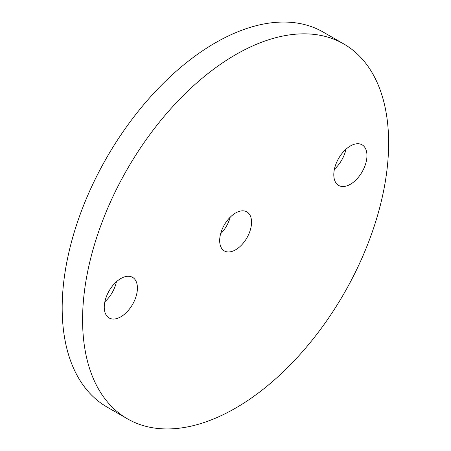 <?xml version="1.0" encoding="UTF-8"?>
<svg xmlns="http://www.w3.org/2000/svg" width="451" height="451" viewBox="0 0 451 451"><rect width="100%" height="100%" fill="white"/><g stroke="black" fill="none" stroke-linecap="round" stroke-linejoin="round"><path stroke-width="0.68" d="M220.612 233.804A22.544 13.017 120 0 0 230.202 217.196M104.863 301.764A23.446 13.536 120 0 0 116.414 281.762M334.405 169.238A23.446 13.536 120 0 0 345.951 149.236M343.814 43.972L323.412 32.19A216.412 124.944 120 0 0 215.206 42.907A216.412 124.944 120 0 0 73.829 233.612A216.412 124.944 120 0 0 107 407.027L127.402 418.81A216.412 124.944 120 0 0 343.814 293.86A216.412 124.944 120 0 0 343.814 43.972A216.412 124.944 120 0 0 235.608 54.689A216.412 124.944 120 0 0 94.231 245.395A216.412 124.944 120 0 0 127.402 418.81M235.608 212.985A22.544 13.017 120 0 0 220.883 232.851A22.544 13.017 120 0 0 224.339 250.914A22.544 13.017 120 0 0 246.883 237.897A22.544 13.017 120 0 0 246.883 211.869A22.544 13.017 120 0 0 235.608 212.985M120.84 278.509A23.446 13.536 120 0 0 105.523 299.171A23.446 13.536 120 0 0 109.119 317.955A23.446 13.536 120 0 0 132.56 304.419A23.446 13.536 120 0 0 132.56 277.348A23.446 13.536 120 0 0 120.84 278.509M350.382 145.983A23.446 13.536 120 0 0 335.065 166.644A23.446 13.536 120 0 0 338.656 185.434A23.446 13.536 120 0 0 362.102 171.899A23.446 13.536 120 0 0 362.102 144.822A23.446 13.536 120 0 0 350.382 145.983"/></g></svg>
